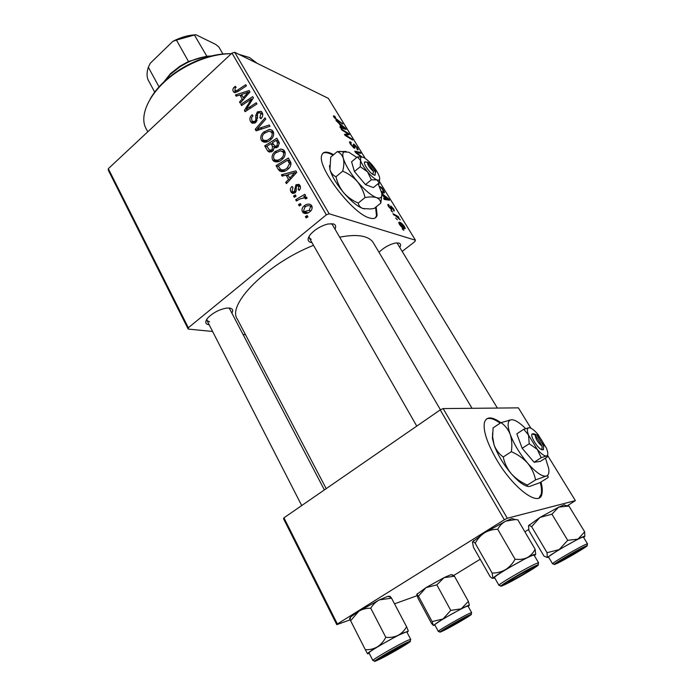 <?xml version="1.0" encoding="UTF-8"?>
<svg xmlns="http://www.w3.org/2000/svg" width="696" height="696" viewBox="0 0 696 696"><rect width="100%" height="100%" fill="white"/><g stroke="black" fill="none" stroke-linecap="round" stroke-linejoin="round"><path stroke-width="1.04" d="M500.876 422.698C491.898 416.408 486.417 416.347 484.433 422.515C482.98 430.546 487.035 442.9 496.579 459.569C513.396 488.644 539.722 507.889 541.914 493.855C542.602 490.915 542.306 486.965 541.018 482.015M539.043 497.901L541.166 494.317C541.862 491.385 541.566 487.435 540.279 482.476M333.662 154.66L330.617 153.198C325.632 151.223 322.657 151.989 321.691 155.495C317.028 167.257 352.776 213.976 369.532 217.97C373.787 219.257 376.319 218.335 377.119 215.195L376.179 206.843M333.062 155.173L330.017 153.703C326.815 152.415 324.397 152.302 322.77 153.346M490.776 417.948L489.932 418.418M311.921 242.539L310.599 242.347C307.232 241.216 307.249 238.502 310.651 234.204C315.401 229.141 321.204 225.73 328.06 223.981L333.34 223.895C335.716 224.695 336.272 226.452 335.011 229.175M309.059 236.414L309.372 238.084L311.199 239.276M378.998 252.265C383.94 247.489 389.429 244.409 395.459 243.026L398.912 243.052C400.705 243.644 401.044 245.035 399.913 247.219M209.183 324.797L209 324.78C205.033 324.084 204.702 321.735 208.017 317.707C213.15 312.669 219.301 309.468 226.47 308.111L229.61 308.058C232.673 308.598 233.43 310.285 231.872 313.122M206.79 319.273L207.008 320.551L209.574 321.856M339.683 237.179C350.062 235.152 358.336 235.013 364.513 236.753C368.575 237.936 371.464 239.85 373.169 242.495L373.578 243.174M294.277 197.299L293.547 196.02L295.313 194.924L296.07 196.237L294.277 197.299M299.254 205.955L298.514 204.667L300.298 203.58L301.055 204.902L299.254 205.955M272.571 159.897C271.466 156.757 272.275 154.007 274.998 151.658L280.853 149.031L283.385 149.753L284.594 151.11C285.751 154.373 284.89 157.174 282.019 159.541C279.296 161.951 276.547 162.507 273.78 161.211L272.571 159.897L277.347 161.611L276.886 160.515M282.141 176.175L281.358 174.809L295.852 170.851L296.748 172.391L286.43 183.64L285.699 182.369L288.527 179.359L286.047 175.053L282.141 176.175M267.438 150.58L264.715 145.847L276.877 138.217L279.409 143.045L277.843 146.873L274.198 147.587L272.823 151.006L268.369 151.624L267.438 150.58L271.135 151.954M256.102 130.848L255.215 129.299L265.046 117.876L265.759 119.094L257.311 128.891L269.187 124.993L269.944 126.298L256.102 130.848M234.3 87.096L235.318 86.321L236.127 87.365L235.152 88.105L234.917 90.871L237.44 90.193L245.74 84.677L246.428 85.869L237.841 91.576L233.969 92.307L233.299 91.524C232.516 89.914 232.855 88.436 234.3 87.096L235.657 87.696M241.564 105.557L240.877 104.356L252.691 96.631L253.414 97.884L246.21 109.359L256.25 102.747L256.954 103.956L245.088 111.682L244.366 110.429L251.534 98.954L241.564 105.557M212.602 331.47L188.181 329.077L108.358 170.294L108.324 168.684L188.338 327.746L326.363 214.812L231.977 53.096L234.7 52.296L329.182 213.785L326.363 214.812M108.324 168.684L231.977 53.096M236.196 96.213L235.465 94.934L249.133 90.515L249.968 91.95L240.207 103.182L239.52 101.999L242.199 98.989L239.885 94.969L236.196 96.213M250.56 121.565C249.299 119.042 249.82 116.771 252.143 114.744L252.961 115.823L251.552 117.546L251.856 120.521L252.657 121.461L255.014 121.261L255.78 120.104L255.815 115.327L257.389 111.856L261.13 111.325L262.14 112.517C263.236 114.718 262.836 116.78 260.957 118.703L259.904 117.807L260.852 113.613L260.156 112.778L258.155 112.996L257.442 114.309L257.52 117.389L255.815 122.365L251.665 122.861L250.56 121.565L254.545 123.183M261.278 140.235C260.2 137.138 261 134.415 263.68 132.066L269.456 129.395L271.979 130.117L273.137 131.413C274.267 134.624 273.424 137.416 270.596 139.783C267.882 142.219 265.159 142.793 262.427 141.506L261.278 140.235L266.09 142.08L265.62 140.897M291.972 186.476L292.999 187.494L291.998 191.052L292.642 191.791L294.225 191.661L296.009 184.718L298.993 184.379L299.906 185.406C300.898 187.224 300.62 188.894 299.071 190.426L298.192 189.269L298.836 186.215L296.922 185.832L296.331 186.528L296.174 190.956L295.052 192.862L292.024 193.114L290.937 191.861C289.893 189.86 290.241 188.068 291.972 186.476L292.303 186.58M278.104 169.154L276.068 165.605L288.396 158.027L290.893 162.69C291.128 165.361 290.154 167.519 287.979 169.163C285.282 171.555 282.532 172.182 279.731 171.042L278.104 169.154L282.863 170.816L282.472 170.137M302.447 211.897C301.525 209.644 302.047 207.704 303.995 206.068C306.127 204.145 308.337 203.641 310.634 204.554L311.695 205.738C312.582 208.069 311.999 210.044 309.938 211.671C307.823 213.533 305.657 213.968 303.447 212.976L302.447 211.897L307.11 213.281L306.736 212.411M296.409 201.005L295.661 199.709L304.831 194.28L305.587 195.585L303.673 196.69L306.753 197.22L306.962 198.343L305.361 198.917L304.935 197.716L300.089 198.891L296.409 201.005M306.127 217.926L305.387 216.63L307.18 215.542L307.945 216.874L306.127 217.926M378.937 183.048L379.094 184.101L378.528 184.466M381.747 193.401L388.725 198.873L389.56 200.231L384.279 199.456L383.592 198.334L385.071 198.586L381.817 194.071M333.976 117.293L333.419 115.901L334.811 116.284L335.542 117.372L334.515 117.015L334.776 117.72L342.815 124.036L337.308 120.599L333.976 117.293M354.247 148.17L350.384 144.124L349.47 141.906L350.619 141.897L351.35 143.002L350.523 142.941L351.184 144.524L353.533 147.082L353.298 144.255L353.977 144.142L357.405 147.726L358.205 149.762L357.257 149.857L356.648 147.369L354.342 145.255L355.064 148.083L354.247 148.17M360.954 156.774L355.586 152.546L354.751 151.171L360.154 152.311L360.815 153.381L356.195 152.415L361.85 156.87M403.863 230.341L402.123 228.645L403.863 230.341M365.278 158.488L328.364 98.371L234.7 52.296M402.366 251.265L414.807 241.643L415.469 240.224L329.182 213.785M415.469 240.224L379.433 181.543M339.23 123.688L335.994 120.495L345.329 128.142L346.112 129.421L340.501 127.864L339.848 126.802L341.423 127.272L339.23 123.688M346.408 132.849L341.797 129.987L341.144 128.917L348.652 133.554L349.331 134.659L345.651 135.12L351.967 138.956L352.62 140.026L345.138 135.459L344.459 134.337L348.13 133.858L346.408 132.849M388.577 206.599L387.785 204.589L388.551 204.485L389.316 205.633L388.742 205.703L389.177 206.851L390.778 208.574L390.456 206.216L390.917 206.094L393.623 208.887L394.397 210.81L393.84 210.966L393.04 208.643L391.7 207.243L391.97 209.592L391.517 209.722L388.577 206.599M379.398 186.25L381.826 187.633L384.192 191.583L384.496 192.844L383.174 193.01L381.512 192.113M404.341 228.784C402.906 228.375 401.261 226.887 399.426 224.33L398.721 222.389L399.539 222.198C401.018 222.607 402.688 224.112 404.559 226.722L405.229 228.593L404.341 228.784M397.399 219.771L395.659 218.074L397.399 219.771M395.824 216.021L393.675 214.829L392.979 213.681L398.251 216.534L398.956 217.683L397.86 217.082L400.287 219.962L395.824 216.021M392.718 212.123L390.978 210.427L392.718 212.123M245.505 334.698L243.043 334.454M350.166 619.832L336.786 624.66L283.542 518.746L283.959 517.824L337.369 623.99L504.348 519.755L440.229 409.9L443.143 408.578L507.306 518.242L504.348 519.755M283.959 517.824L440.229 409.9M567.527 505.653L575.357 500.615L507.306 518.242M575.357 500.615L547.482 455.219M530.9 428.214L518.407 407.865L443.143 408.578M453.183 575.81L480.223 559.219M524.888 531.814L528.655 529.499M417.052 595.706L394.519 603.832M337.369 623.99L336.786 624.66M326.207 488.653L237.432 319.299C226.348 304.848 266.899 263.697 313.513 245.331M188.338 327.746L188.181 329.077M497.379 408.056L396.99 242.86M229.671 308.911L228.758 307.989M440.455 409.805L332.34 224.599L331.131 223.625M402.671 229.541L403.141 229.167M359.232 153.076L360.154 152.311M349.636 142.732L350.619 141.897M349.949 143.376L350.566 142.854M353.298 147.569L353.812 147.134M353.307 144.698L353.977 144.142M353.672 145.925L354.334 145.368M333.532 116.458L334.158 115.91M333.863 117.102L334.811 116.284M341.727 123.357L342.162 122.983M344.389 128.943L345.329 128.142M340.675 127.916L341.423 127.272M343.111 126.881L340.335 124.61L342.084 127.472L344.929 128.316L343.111 126.881M344.242 128.899L344.929 128.316M341.353 128.099L342.084 127.472M346.799 135.12L348.652 133.554M345.207 135.494L345.651 135.12M347.113 136.66L347.582 136.259M351.506 139.339L351.967 138.956M345.103 135.389L346.878 133.884M346.617 135.137L348.13 133.858M387.811 204.981L388.464 204.459M387.829 205.059L388.551 204.485M390.456 206.46L390.917 206.094M390.839 207.686L391.413 207.234M384.679 199.517L385.697 198.699L387.019 198.882L388.377 199.152L387.428 199.917L388.725 198.873M384.183 199.3L385.071 198.586M388.377 199.152L383.835 195.663L385.697 198.699M381.304 188.059L381.826 187.633M382.687 192.801L384.192 191.583M381.947 192.392L383.505 191.835L383.383 191.209L381.66 188.259L379.833 187.224M381.304 191.287L382.539 191.913M398.738 222.824L399.539 222.198M403.976 226.496L400.304 223.355L399.626 223.46L399.983 224.521L403.645 227.644L404.324 227.531L403.976 226.496M403.036 228.123L403.645 227.644M397.529 217.109L398.251 216.534M391.543 211.34L392.013 210.966M242.417 105.009L240.877 104.356M247.698 109.985L246.21 109.359M250.847 107.932L249.264 107.262M245.984 111.099L244.366 110.429M250.316 103.008L249.142 102.503M252.509 99.38L251.534 98.954M237.44 95.787L235.465 94.934M240.773 102.529L239.52 101.999M243.4 99.511L242.199 98.989M242.408 96.065L239.885 94.969M245.558 93.177L241.495 94.482L243.348 97.692L248.281 92.133L245.558 93.177M249.385 92.62L248.281 92.133M244.531 98.206L243.348 97.692M235.744 92.594L233.299 91.524M255.084 122.905L254.884 122.365M256.363 121.809L255.014 121.261M257.129 120.652L255.78 120.104M257.442 116.006L255.815 115.327M258.982 112.534L257.389 111.856M261.287 118.381L259.904 117.807M261.496 118.146L260.156 117.598M262.775 114.422L260.852 113.613M257.746 130.3L255.215 129.299M259.451 129.743L257.311 128.891M265.159 132.649L263.68 132.066M271.649 131.892L273.145 131.431M272.588 130.665L269.456 129.395M269.161 131.1L264.332 133.327C262.409 135.007 261.835 136.964 262.61 139.209L263.34 140.018C265.585 140.984 267.812 140.462 270.005 138.452C271.997 136.773 272.606 134.789 271.823 132.51L269.161 131.1M273.737 133.267L271.823 132.51M271.414 139L270.005 138.452M271.832 151.676L271.344 150.823M267.177 146.778L264.715 145.847M275.05 147.909L274.198 147.587M276.912 147.526L276.53 146.873M276.173 140.357L272.362 142.741L275.137 146.343L277.078 145.681L277.391 142.463L276.173 140.357L278.696 141.34M279.435 143.263L277.391 142.463M278.487 146.221L277.078 145.681M277.408 147.213L275.137 146.343M270.944 143.628L266.846 146.204L269.439 150.119L272.145 149.744L272.449 146.238L270.944 143.628L273.432 144.585M276.425 147.752L272.449 146.238M273.519 150.258L272.145 149.744M295.696 192.139L294.225 191.661M296.113 191.226L294.791 190.791M300.254 186.145L296.009 184.718M299.698 189.773L298.192 189.269M300.428 186.745L298.836 186.215M294.747 193.088L290.937 191.861M283.872 175.67L281.358 174.809M287.152 182.857L285.699 182.369M289.928 179.829L288.527 179.359M288.492 175.897L286.047 175.053M292.068 173.452L287.761 174.626L289.745 178.063L294.965 172.495L292.068 173.452M296.244 172.947L294.965 172.495M291.119 178.533L289.745 178.063M278.504 166.466L276.068 165.605M281.88 171.686L279.488 170.859M283.333 171.547L282.863 170.816M287.683 160.176L278.226 165.979L280.749 169.537C283.002 170.372 285.195 169.807 287.317 167.849L289.466 163.743L287.683 160.176L290.189 161.098M290.989 164.299L289.466 163.743M288.814 168.38L287.317 167.849M276.538 152.241L274.998 151.658M282.811 151.441L284.481 150.928M283.89 150.188L280.853 149.031M280.566 150.745L275.66 152.946C273.711 154.616 273.128 156.591 273.92 158.862L274.694 159.715C276.973 160.689 279.209 160.184 281.428 158.183C283.446 156.513 284.055 154.512 283.263 152.198L280.566 150.745M285.195 152.929L283.263 152.198M282.88 158.723L281.428 158.183M305.753 206.608L303.995 206.068M310.703 206.138L311.695 205.746M310.616 206.555L310.042 205.938C308.258 205.311 306.527 205.746 304.865 207.251L303.491 211.045L304.022 211.601L309.198 210.366L310.616 206.555L312.147 207.025M310.799 210.853L309.198 210.366M300.437 205.259L298.514 204.667M297.61 200.317L295.661 199.709M305.753 197.977L306.431 197.577M306.919 197.734L303.673 196.69M306.588 198.482L305.248 198.047M295.426 196.62L293.547 196.02M307.38 217.204L305.387 216.63M375.344 217.9L376.501 215.69L375.57 207.33M500.172 423.168C494.151 418.87 489.566 417.487 486.434 419.018M257.163 63.345L249.542 57.551L238.789 54.305M150.206 98.945C156.974 87.235 167.753 76.882 182.561 67.895L186.537 65.642C202.371 57.333 217.3 53.366 231.307 53.722C217.256 53.757 202.432 57.881 186.841 66.085L182.735 68.408C153.076 85.582 137.069 114.274 146.482 129.326L147.787 131.796M418.444 596.15L426.013 587.607L436.827 584.857L444.1 577.619L450.399 574.87L452.365 574.774L454.462 576.245L468.373 601.37L461.257 608.817L450.764 610.383L443.004 618.988L432.094 621.572L433.382 625.452L431.52 623.425L418.148 598.508L416.739 594.445L418.444 596.15L432.094 621.572M444.161 630.037C442.613 630.724 442.282 630.724 443.161 630.028C445.692 627.949 462.718 618.292 467.26 616.36L467.834 616.117C473.706 613.689 450.79 627.148 444.161 630.037M468.008 606.068L466.277 606.547C459.386 609.296 433.095 624.512 434.756 624.773L438.323 631.429M436.827 584.857L450.764 610.383M416.747 594.401L426.013 587.607L444.1 577.619L454.462 576.245M469.365 605.346L468.373 601.37M434.948 625.13L433.382 625.452L443.004 618.988L461.257 608.817C466.859 605.955 469.548 604.824 469.33 605.424L468.199 606.416M446.989 628.288L464.363 618.152C460.761 619.492 442.439 630.185 446.928 628.314L446.989 628.288M562.159 560.254C565.735 558.697 578.098 551.597 580.099 549.936L579.446 549.857C574.522 551.98 556.948 562.472 561.689 560.454L562.159 560.254M548.77 557.392L547.3 557.461L543.994 556.13L528.917 530.596L528.508 525.68L529.125 525.367L531.631 526.646L547.065 552.702L547.3 557.461L559.166 549.605L547.065 552.702M558.079 562.586L557.713 562.246C560.593 559.845 579.559 549.013 583.466 547.543L583.579 547.491C589.938 544.898 563.656 560.445 558.079 562.586M583.405 537.095L582.378 537.268C576.74 539.113 546.604 556.704 548.544 557.009L552.572 563.812M531.631 526.646L539.957 517.441L551.937 514.179L567.701 540.34L559.166 549.605L578.08 539.078L567.701 540.34M551.937 514.179L558.697 507.114L568.945 506.053L584.657 531.796L578.08 539.078C583.439 536.39 585.588 535.607 584.527 536.729L583.639 537.477M584.823 536.268L584.657 531.796M528.508 525.68L539.957 517.441L558.697 507.114L564.421 504.774M400.948 646.184C394.232 649.272 377.754 659.077 382.809 656.972L402.558 645.923C403.55 645.14 403.019 645.236 400.948 646.184M369.272 653.379L367.479 653.779C367.453 653.187 370.716 650.908 377.267 646.932L398.042 635.378L408.317 631.063L406.603 626.757C404.515 630.472 401.662 633.343 398.042 635.378C394.319 637.118 390.238 637.762 385.801 637.31C383.661 641.408 380.816 644.618 377.267 646.932C373.561 648.976 369.585 649.89 365.33 649.69L367.471 653.709M405.29 643.696L406.133 643.339C413.441 640.337 388.403 655.11 379.964 658.799C377.71 659.799 377.232 659.791 378.52 658.79C381.739 656.215 399.721 646.071 405.29 643.696M406.777 631.89L404.272 632.577C395.65 636.04 367.149 652.509 369.037 652.926L372.891 660.504M391.535 598.177L389.969 596.246L387.855 596.341L379.485 599.856L358.918 611.175L350.68 616.943L349.557 618.509L350.61 620.736L358.918 611.175C362.538 609.096 366.479 608.113 370.742 608.217C372.943 604.554 375.866 601.762 379.485 599.856L391.535 598.177L406.603 626.757M370.742 608.217L385.801 637.31M408.308 631.098L407.012 632.333M350.61 620.736L365.33 649.69M530.195 569.319C526.759 570.268 504.269 583.466 509.072 581.717L509.524 581.543C513.048 580.194 527.342 572.068 530.039 569.876L530.195 569.319M473.48 547.326L472.419 541.94L473.367 541.801L475.203 543.254L492.124 573.052L492.994 578.219C492.533 578.654 491.533 578.072 490.001 576.462L473.48 547.326M475.203 543.254C477.482 538.939 480.562 535.476 484.442 532.858C488.488 530.526 492.916 529.317 497.718 529.247C499.658 525.619 502.373 522.896 505.862 521.095L515.318 519.581L517.824 519.808L535.12 549.196C533.31 552.876 530.665 555.695 527.194 557.635L534.058 554.495L535.511 554.599L534.363 555.634M533.849 567.04C541.94 563.751 512.787 581.117 505.522 583.927C503.921 584.57 503.747 584.396 505 583.413C508.698 580.403 528.786 568.98 533.675 567.11L533.849 567.04M534.076 555.147L532.562 555.399C525.332 557.792 492.272 577.115 494.552 577.593L498.971 585.362C496.796 585.084 529.987 565.77 537.138 563.212L538.626 562.89M497.718 529.247L515.057 559.184C512.691 563.577 509.524 567.066 505.548 569.659C501.398 571.955 496.927 573.086 492.124 573.052M494.83 578.08L492.994 578.219C493.977 576.984 498.162 574.13 505.548 569.659L527.194 557.635C523.592 559.262 519.547 559.784 515.057 559.184M535.694 554.251L535.12 549.196M472.419 541.94L484.442 532.858L505.862 521.095L512.021 518.555L515.318 519.581M162.02 84.233L170.494 73.611L180.029 66.146L188.494 61.492L206.555 56.246L211.332 55.976M210.949 56.072C203.363 56.463 195.498 58.638 187.355 62.588L180.081 66.703L170.068 74.542L162.072 84.172M186.954 62.231L187.355 62.588L188.494 61.492L176.445 40.072L172.895 41.325C180.812 37.227 188.538 35.052 196.054 34.8L215.716 44.431L218.805 46.919L222.894 53.983M196.054 34.8L194.41 35.009L206.947 56.428M159.175 87.165L148.352 67.242L150.275 63.232L172.895 41.325M154.808 92.29L147.978 79.648C146.647 75.994 146.769 71.862 148.352 67.242M194.41 35.009L176.445 40.072M365.739 161.933L364.713 161.985C362.842 162.907 368.723 171.877 372.891 174.435L374.961 175.418L375.361 172.225L369.724 163.055L368.123 162.812M375.361 172.225L375.701 171.19C374.787 168.371 372.795 165.657 369.724 163.055M374.831 175.209L375.649 171.999M361.763 156.861L357.37 156.948L360.519 160.376L360.284 166.692L354.429 171.547L365.461 184.605L373.369 187.572L379.19 182.839L379.659 179.142M357.37 156.948L351.584 161.768L354.429 171.547M360.284 166.692L367.531 171.842L371.342 179.803L365.461 184.605M371.342 179.803L376.997 179.942L379.19 182.839M356.787 157.435L348.818 152.215L343.963 151.919C342.632 152.894 342.423 155.06 343.345 158.427C345.407 165.065 350.071 172.773 357.335 181.552C364.739 190.112 371.107 195.463 376.449 197.612C380.608 198.96 382.348 197.394 381.678 192.931L378.128 183.709M335.959 176.767C333.001 175.401 331 173.034 329.947 169.659L330.722 157.139L337.282 151.606C340.196 152.816 342.223 155.095 343.345 158.427C344.181 161.968 343.963 166.214 342.693 171.164L335.959 176.767C337.351 182.709 339.944 188.033 343.72 192.749C347.817 197.281 352.663 200.718 358.257 203.058L365.035 197.551C369.724 196.707 373.535 196.724 376.449 197.612C379.068 198.734 380.521 200.57 380.808 203.119L374.161 208.461L370.411 208.974L362.929 208.53C360.25 207.486 358.692 205.659 358.257 203.058M342.693 171.164C348.331 173.513 353.211 176.975 357.335 181.552C361.12 186.31 363.695 191.644 365.035 197.551M380.808 203.119L381.739 195.794M346.095 151.467L337.282 151.606M329.486 165.535L329.947 169.659C331.896 176.332 336.49 184.031 343.72 192.749C351.097 201.231 357.5 206.494 362.929 208.53L364.556 208.922M372.404 165.291C368.854 161.15 365.748 158.462 363.068 157.218L360.728 157.096L360.519 160.376C361.615 163.682 363.947 167.501 367.531 171.842C371.185 176.088 374.344 178.785 376.997 179.942C379.085 180.69 379.964 179.951 379.625 177.741L379.329 176.549C378.198 173.261 375.884 169.502 372.404 165.291M365.174 161.855L367.775 162.246L373.421 171.442L372.891 174.435M367.775 162.246L367.601 162.325C367.314 164.613 369.254 167.649 373.421 171.442M543.793 446.206L536.79 434.809L533.475 433.686L532.066 434.052C529.978 435.861 537.651 448.407 541.671 449.712L543.358 449.799L543.846 445.075C542.549 440.812 540.192 437.392 536.79 434.809M543.202 449.538L543.445 448.189M523.784 429.258L528.525 435.096L529.221 443.717L522.165 448.302L534.102 462.248L540.374 461.37L547.352 456.898L546.343 455.993C547.587 455.784 548.039 454.566 547.717 452.33L546.577 448.363L537.982 434.391C534.18 430.024 531.196 427.805 529.012 427.736L523.784 429.258L516.832 433.817L522.165 448.302M529.221 443.717L537.268 449.39L541.175 457.716L534.102 462.248M541.175 457.716L546.343 455.993C544.211 456.071 541.183 453.87 537.268 449.39L528.525 435.096C527.142 431.311 527.02 428.945 528.177 428.005L527.82 427.927M525.602 428.588C519.764 422.724 515.11 419.766 511.638 419.714L509.863 420.245C507.445 422.046 507.549 426.726 510.177 434.287C513.883 444.022 519.703 453.644 527.638 463.162C535.589 472.184 541.706 476.508 545.986 476.134C548.448 475.585 549.37 473.071 548.735 468.573L545.473 458.107M503.243 456.976C499.075 453.992 496.013 449.964 494.073 444.901L492.629 436.853L493.099 427.883L500.972 422.629C505.061 425.369 508.123 429.249 510.177 434.287C511.873 439.489 512.265 445.292 511.36 451.687L503.243 456.976C504.496 463.101 507.167 468.669 511.238 473.689C515.692 478.552 521.078 482.345 527.394 485.06L535.555 479.901L545.986 476.134C547.978 475.864 548.648 476.351 548.004 477.604L540.035 482.624L529.743 486.4C527.655 486.739 526.872 486.295 527.394 485.06M511.36 451.687C517.728 454.427 523.157 458.246 527.638 463.162C531.727 468.234 534.363 473.811 535.555 479.901M511.638 419.714L500.972 422.629M527.62 486.347C523.192 485.321 517.737 481.101 511.238 473.689C503.338 464.258 497.614 454.662 494.073 444.901L492.411 438.402L492.629 436.853M492.655 432.703L492.411 438.402M529.012 427.736L528.177 428.005M532.066 434.052L535.233 434.93L542.262 446.371L541.671 449.712M535.233 434.93C535.546 438.906 537.886 442.726 542.262 446.371M532.658 434.217L533.475 433.686M353.681 147.856L354.795 146.917M342.745 128.49L343.493 127.846M391.022 208.461L391.578 208.017M385.984 199.709L387.019 198.882M246.993 95.378L245.792 94.847M238.937 90.854L237.44 90.193M257.555 118.172L255.867 117.476M262.296 128.812L260.087 127.925M296.252 189.373L294.86 188.912M293.721 175.696L292.329 175.218M290.911 162.794L288.736 162.003M440.15 631.837L438.332 631.446C436.74 631.289 463.101 616.073 469.948 613.202L471.662 612.68M441.882 631.394C450.355 627.688 478.9 610.801 469.6 614.977C461.239 618.561 431.659 636.101 441.882 631.394M554.512 564.204L552.581 563.83C550.71 563.664 580.96 546.073 586.537 544.098L587.528 543.863L586.963 545.716M555.565 564.082C562.272 561.489 593.705 542.897 586.163 545.968C579.698 548.352 546.978 567.753 555.565 564.082M374.918 660.982L372.908 660.53C371.09 660.26 399.678 643.774 408.256 640.163L410.736 639.398M407.856 642.164C397.068 646.81 364.582 666.211 377.458 660.287C388.325 655.528 419.584 636.918 407.856 642.164M536.72 565.326C528.229 568.493 491.802 590.252 502.73 585.597C511.464 582.195 546.317 561.455 536.72 565.326M531.387 568.145L530.308 568.815M508.097 581.412L507.21 581.865M541.166 494.317L541.914 493.855M416.756 426.109L309.372 238.084M373.169 242.495L472.027 408.3M350.523 142.941L349.966 143.411M354.342 145.255L353.638 145.838M334.515 117.015L334.054 117.415M388.742 205.703L388.272 206.077M391.387 207.269L390.839 207.704M383.226 192.061L382.452 192.679M379.094 184.101L378.641 184.466M404.098 227.714L403.332 228.314M399.626 223.46L399.139 223.842M235.344 91.054L237.301 91.916M233.969 92.307L234.726 92.638M253.466 121.791L255.51 122.618M260.156 112.778L262.679 113.848M251.665 122.861L252.944 123.383M262.427 141.506L264.297 142.219M271.066 131.657L273.641 132.684M264.75 140.566L267.629 141.671M268.369 151.624L269.683 152.111M270.318 150.44L272.501 151.258M293.329 192.018L295.287 192.644M298.401 185.728L300.341 186.371M292.024 193.114L293.294 193.523M279.731 171.042L281.532 171.668M282.08 169.998L285.021 171.033M273.78 161.211L275.816 161.951M282.472 151.31L285.082 152.302M276.234 160.28L279.183 161.341M303.447 212.976L305.431 213.559M310.042 205.938L312.052 206.555M305.257 211.976L308.18 212.837M304.935 197.716L306.936 198.351M376.501 215.69L377.119 215.195M182.561 67.895L182.735 68.408M186.537 65.642L186.841 66.085M450.904 574.713L453.975 575.705M467.999 606.042L471.653 612.663L471.07 614.438M417.513 593.479L417.217 594.61M464.65 618.048L464.771 617.552M446.597 628.201L446.136 628.044M580.177 549.57L580.29 549.04M561.289 560.332L560.776 560.167M587.528 543.863L583.387 537.068M563.89 504.931L567.075 505.87M529.23 524.888L529.117 525.367M301.716 505.557L206.547 319.647M324.38 489.906L229.61 308.798M402.68 645.462L402.827 644.853M410.04 641.381L410.718 639.38L406.769 631.855M387.855 596.341L391.056 597.438M350.68 616.943L349.992 619.475M498.988 585.397L501.146 585.832M537.965 564.961L538.608 562.864L534.058 555.103M473.689 540.444L473.367 541.801M180.029 66.146L180.081 66.703M343.963 151.919L339.309 151.389M360.728 157.096L358.431 156.826M367.601 162.325L364.713 161.985M509.863 420.245L509.124 420.071"/></g></svg>
